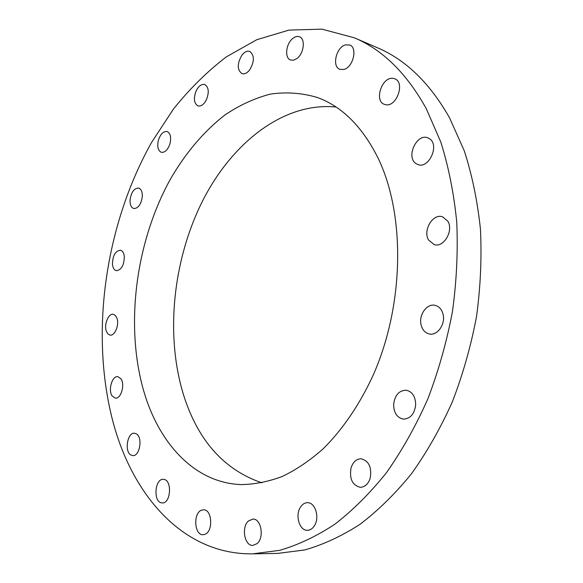 <?xml version="1.0" encoding="UTF-8"?>
<svg xmlns="http://www.w3.org/2000/svg" width="583" height="583" viewBox="0 0 583 583"><rect width="100%" height="100%" fill="white"/><g stroke="black" fill="none" stroke-linecap="round" stroke-linejoin="round"><path stroke-width="0.87" d="M393.649 404.369C393.773 412.757 396.987 417.668 403.276 419.104C410.308 418.827 414.447 414.076 415.679 404.85C415.511 396.571 412.378 391.689 406.271 390.202C399.107 390.362 394.902 395.085 393.649 404.369M354.406 37.822L377.339 47.711C405.826 59.787 429.904 83.172 449.573 117.875L464.228 150.713C472.092 174.98 477.492 201.099 480.436 229.075C481.85 257.766 480.538 286.938 476.515 316.591C470.94 346.083 462.88 374.519 452.328 401.891C440.508 428.243 426.865 452.226 411.409 473.848C395.157 493.83 377.981 510.679 359.879 524.401C341.521 536.222 323.12 544.741 304.676 549.958L277.654 553.405L252.679 553.85C183.047 554.776 132.181 495.215 112.723 420.831C89.746 332.237 105.385 224.812 151.536 142.522L173.246 109.342C189.409 89.075 207.111 71.585 226.35 56.857L256.804 39.702L288.964 30.097L321.889 29.15L354.406 37.822C382.783 49.832 406.745 73.458 426.29 108.7L440.821 142.106C448.597 166.825 453.902 193.469 456.744 222.043C458.041 251.36 456.613 281.188 452.452 311.541C446.746 341.718 438.547 370.832 427.856 398.859C415.898 425.838 402.139 450.397 386.565 472.536C370.22 492.978 352.97 510.22 334.824 524.248C316.438 536.324 298.037 545.025 279.614 550.345L252.679 553.85M261.92 482.855C223.872 469.774 197.688 440.274 183.375 394.356C165.193 334.737 172.94 260.55 202.221 201.645C231.611 143.148 283.353 101.792 336.005 107.017M143.498 390.202C124.966 324.782 135.766 242.499 169.937 179.987C185.205 153.365 203.525 131.7 224.9 114.989C239.46 105.202 254.589 98.25 270.286 94.125C286.129 91.801 301.797 92.908 317.276 97.456C341.835 106.39 361.941 126.292 377.602 157.162C405.331 213.203 404.638 303.634 373.448 374.57C359.849 404.332 342.498 429.707 322.96 449.005C309.631 460.73 295.989 469.92 282.026 476.573C268.063 481.747 254.377 484.422 240.961 484.59C194.328 482.826 158.51 442.956 143.498 390.202M351.068 467.821C353.087 461.867 356.475 458.857 361.241 458.792C369.01 460.993 371.99 467.5 370.176 478.308C368.164 484.167 364.834 487.162 360.192 487.308C352.27 485.165 349.232 478.665 351.068 467.821M300.281 507.45C302.22 504.31 304.647 502.728 307.554 502.699C315.221 502.349 319.878 517.42 314.492 525.626C312.583 528.657 310.222 530.217 307.416 530.29C299.589 530.741 294.969 515.634 300.281 507.45M248.54 520.918L252.927 519.089C261.22 518.476 264.529 537.737 257.037 543.662L252.854 545.411C244.437 546.074 241.151 526.915 248.54 520.918M201.696 510.11L203.511 509.79C212.292 509.214 213.407 532.046 204.64 534.429L203.03 534.713C194.175 535.318 193.024 512.683 201.696 510.11M163.641 479.379C172.335 479.7 170.943 503.712 162.234 502.918L161.753 502.881C153.052 502.203 154.692 478.446 163.342 479.357L163.641 479.379M136.437 433.898C142.966 437.512 139.709 456.606 132.727 455.607L130.672 454.871C124.208 451.023 127.575 432.171 134.535 433.227L136.437 433.898M120.87 378.688C125.294 384.306 121.038 399.195 115.332 398.109L112.206 396.003C107.862 390.253 112.14 375.547 117.853 376.669L120.87 378.688M116.957 318.216C119.479 324.833 114.793 336.216 110.034 335.116L107.833 333.899L106.288 331.115C103.832 324.461 108.504 313.18 113.291 314.31L115.434 315.505L116.957 318.216M124.296 256.433C124.135 265.148 121.504 269.9 116.396 270.687C114.224 270.118 112.913 268.02 112.461 264.383C112.643 255.682 115.296 250.952 120.419 250.202C122.547 250.777 123.836 252.854 124.296 256.433M142.274 196.981C140.969 204.597 138.142 208.444 133.777 208.539C131.058 207.548 129.827 204.56 130.082 199.568C131.379 191.96 134.228 188.12 138.63 188.054C141.297 189.045 142.514 192.026 142.274 196.981M170.039 143.491C167.948 149.751 165.047 152.688 161.338 152.316C158.008 150.691 157.009 146.705 158.357 140.357C160.442 134.068 163.357 131.131 167.11 131.532C170.404 133.164 171.38 137.151 170.039 143.491M206.404 99.788C203.882 104.525 201.062 106.565 197.958 105.909C193.906 103.359 193.323 98.294 196.209 90.715C198.737 85.912 201.58 83.857 204.742 84.55C208.758 87.129 209.312 92.209 206.404 99.788M249.568 70.062C246.988 73.196 244.437 74.376 241.909 73.618C237.033 69.734 237.062 63.547 241.996 55.057C244.598 51.836 247.199 50.626 249.794 51.428C254.625 55.385 254.552 61.601 249.568 70.062M296.762 58.65L293.533 60.202L290.531 60.005C284.264 58.052 286.013 43.193 293.074 38.216C295.362 36.518 297.505 36.044 299.509 36.802C305.732 38.813 303.852 53.833 296.762 58.65M343.919 69.435L339.838 69.333C331.705 66.746 336.121 47.252 345.398 44.891L349.742 44.993C357.845 47.689 353.145 67.373 343.919 69.435M385.647 104.685L384.43 104.35C373.739 100.99 382.12 76.133 393.234 78.399L394.764 78.814C405.433 82.385 396.571 107.367 385.647 104.685M415.766 163.422C405.826 156.754 416.845 133.106 427.805 137.828L429.635 138.805C439.771 145.24 428.804 169.143 417.916 164.574L415.766 163.422M428.629 240.101C422.573 230.606 432.754 213.261 442.475 216.774L447.744 221.081C453.968 230.474 443.816 247.943 434.204 244.62L428.629 240.101M421.035 324.607C418.652 314.791 426.975 303.226 435.056 305.332C439.167 306.388 441.856 309.456 443.116 314.521C445.58 324.323 437.308 335.895 429.358 333.979C425.058 332.959 422.289 329.832 421.035 324.607"/></g></svg>
